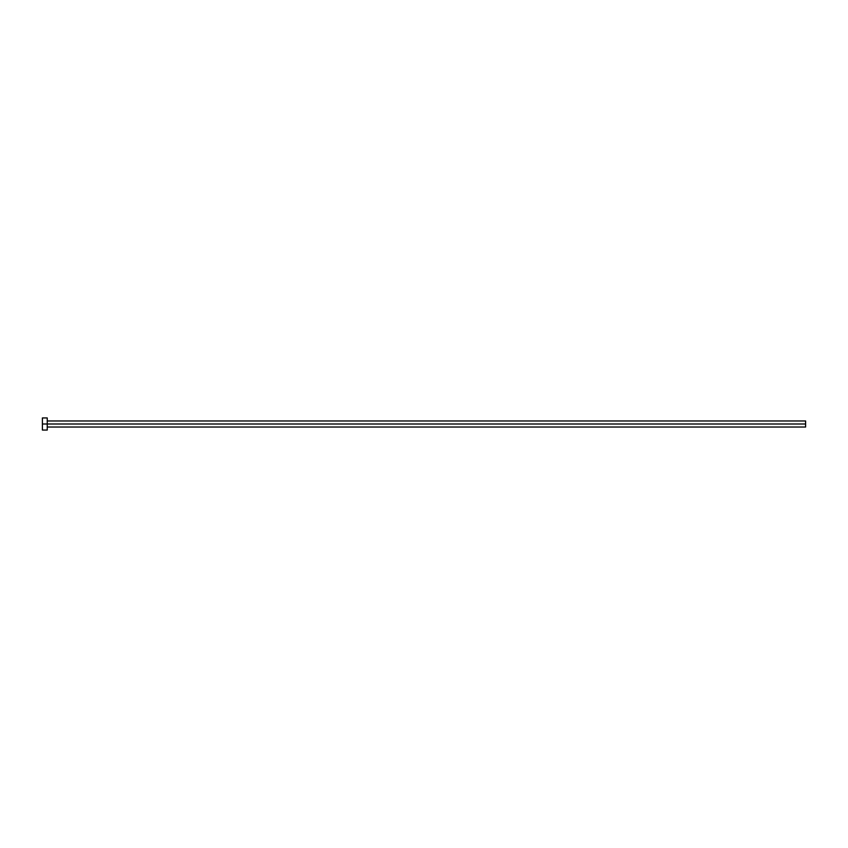 <?xml version="1.0" encoding="UTF-8"?>
<svg xmlns="http://www.w3.org/2000/svg" width="848" height="848" viewBox="0 0 848 848"><rect width="100%" height="100%" fill="white"/><g stroke="black" fill="none" stroke-linecap="round" stroke-linejoin="round"><path stroke-width="1.27" d="M42.4 430.053L42.4 417.947L42.4 424L805.6 424L805.6 427.032L805.6 424L42.4 424L42.4 430.053L47.244 430.053L47.244 417.947L47.244 430.053M805.6 424L805.6 420.968L805.6 424M47.244 427.032L805.6 427.032M42.4 417.947L47.244 417.947M47.244 420.968L805.6 420.968"/></g></svg>
